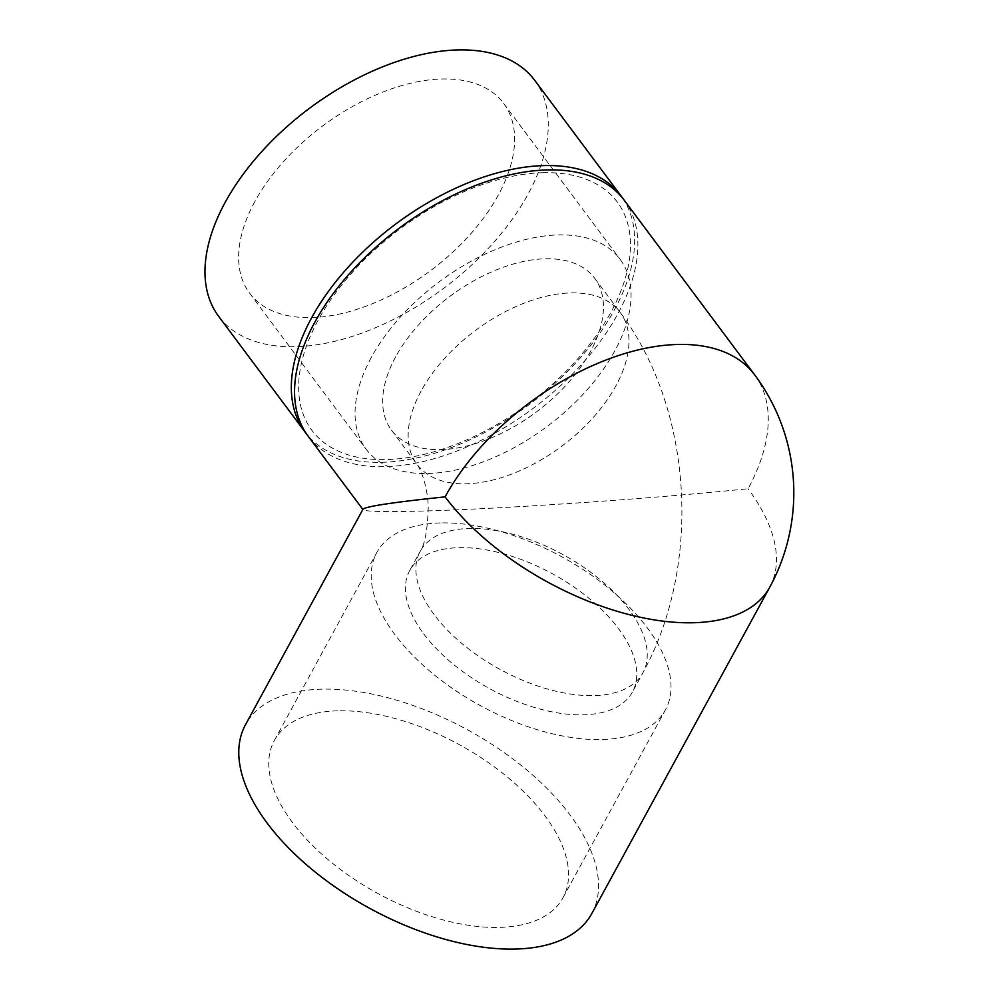 <?xml version="1.0" encoding="UTF-8"?>
<svg xmlns="http://www.w3.org/2000/svg" width="999" height="999" viewBox="0 0 999 999"><rect width="100%" height="100%" fill="white"/><g stroke="black" fill="none" stroke-linecap="round" stroke-linejoin="round"><path stroke-width="0.75" stroke-dasharray="5 3.75" d="M423.688 633.841A126.848 65.459 28.6 0 0 538.136 708.541A126.848 65.459 28.6 0 0 632.467 691.957A126.848 65.459 28.6 0 0 552.435 573.763A126.848 65.459 28.6 0 0 409.74 570.516A126.848 65.459 28.6 0 0 423.688 633.841M395.666 356.805A126.848 72.19 143.2 0 0 391.446 430.094A126.848 72.19 143.2 0 0 536.276 412.038A126.848 72.19 143.2 0 0 594.705 278.309A126.848 72.19 143.2 0 0 497.964 269.268A126.848 72.19 143.2 0 0 395.666 356.805M440.247 522.952A164.36 84.815 28.6 0 0 376.798 552.559A164.36 84.815 28.6 0 0 480.507 705.706A164.36 84.815 28.6 0 0 665.409 709.914A164.36 84.815 28.6 0 0 610.352 589.597A164.36 84.815 28.6 0 0 440.247 522.952M337.812 710.826A164.36 84.815 28.6 0 0 274.363 740.434A164.36 84.815 28.6 0 0 378.072 893.581A164.36 84.815 28.6 0 0 562.974 897.789A164.36 84.815 28.6 0 0 507.917 777.472A164.36 84.815 28.6 0 0 337.812 710.826M371.303 357.455A158.554 90.235 143.2 0 0 366.034 449.075A158.554 90.235 143.2 0 0 547.077 426.498A158.554 90.235 143.2 0 0 620.117 259.328A158.554 90.235 143.2 0 0 499.188 248.039A158.554 90.235 143.2 0 0 371.303 357.455M254.87 201.536A158.554 90.235 143.2 0 0 249.6 293.144A158.554 90.235 143.2 0 0 430.631 270.579A158.554 90.235 143.2 0 0 503.683 103.409A158.554 90.235 143.2 0 0 382.742 92.108A158.554 90.235 143.2 0 0 254.87 201.536M591.833 913.523A197.228 101.786 28.6 0 0 467.395 729.745A197.228 101.786 28.6 0 0 245.504 724.7M754.607 374.787A197.228 112.25 -36.8 0 1 748.051 488.748C680.856 495.691 582.055 503.259 501.448 507.642C420.891 512.012 365.422 512.824 363.012 509.652L362.987 509.228M624.263 200.237A197.228 112.25 -36.8 0 1 533.404 408.191A197.228 112.25 -36.8 0 1 308.204 436.263M542.794 172.702A190.659 108.516 -36.8 0 1 552.335 384.378A190.659 108.516 -36.8 0 1 298.726 391.171A190.659 108.516 -36.8 0 1 542.794 172.702M622.602 198.102A197.228 112.25 -36.8 0 1 530.169 403.858A197.228 112.25 -36.8 0 1 306.631 434.066M534.665 80.257A197.228 112.25 -36.8 0 1 443.806 288.212A197.228 112.25 -36.8 0 1 218.606 316.283M434.153 614.647A126.848 65.459 -151.4 0 1 420.204 551.323A126.848 65.459 -151.4 0 1 562.912 554.57A126.848 65.459 -151.4 0 1 642.931 672.752A126.848 65.459 -151.4 0 1 548.601 689.335A126.848 65.459 -151.4 0 1 434.153 614.647M421.153 390.946A126.848 72.19 143.2 0 0 416.945 464.235A126.848 72.19 143.2 0 0 561.775 446.191A126.848 72.19 143.2 0 0 620.204 312.45A126.848 72.19 143.2 0 0 523.464 303.409A126.848 72.19 143.2 0 0 421.153 390.946M769.742 587.212A197.228 101.786 28.6 0 0 748.051 488.748M391.446 430.094L416.945 464.235C421.378 469.967 428.072 488.736 428.221 508.091C427.535 530.032 424.862 544.443 420.204 551.323L409.74 570.516M594.705 278.309L620.204 312.45C693.356 409.553 702.122 565.159 642.931 672.752L632.467 691.957M562.974 897.789L665.409 709.914M274.363 740.434L376.798 552.559M249.6 293.144L366.034 449.075M503.683 103.409L620.117 259.328"/><path stroke-width="1.5" d="M754.607 374.787A197.228 112.25 -36.8 0 0 677.447 344.48A197.228 112.25 -36.8 0 0 445.104 496.853C393.206 502.285 365.834 506.406 362.987 509.228L245.504 724.7A197.228 101.786 28.6 0 0 311.576 869.08A197.228 101.786 28.6 0 0 515.709 949.05A197.228 101.786 28.6 0 0 591.833 913.523L769.742 587.212A197.228 197.228 0 0 0 754.607 374.787L624.263 200.237A197.228 112.25 -36.8 0 0 547.102 169.93A197.228 112.25 -36.8 0 0 350.299 272.702A197.228 112.25 -36.8 0 0 308.204 436.263L362.862 509.453M306.631 434.066A197.228 112.25 -36.8 0 1 304.97 431.93A197.228 112.25 -36.8 0 1 347.065 268.381A197.228 112.25 -36.8 0 1 543.868 165.597A197.228 112.25 -36.8 0 1 621.028 195.904A197.228 112.25 -36.8 0 1 622.602 198.102M304.97 431.93L218.606 316.283A197.228 112.25 -36.8 0 1 260.714 152.735A197.228 112.25 -36.8 0 1 457.505 49.95A197.228 112.25 -36.8 0 1 534.665 80.257L621.028 195.904M445.104 496.853A197.228 101.786 28.6 0 0 693.618 622.739A197.228 101.786 28.6 0 0 769.742 587.212"/></g></svg>
